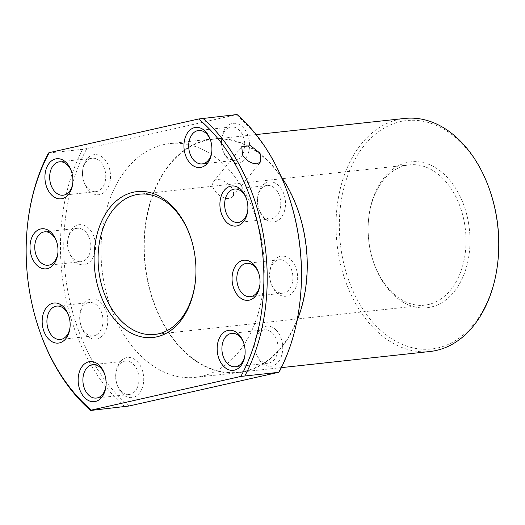 <?xml version="1.0" encoding="UTF-8"?>
<svg xmlns="http://www.w3.org/2000/svg" width="525" height="525" viewBox="0 0 525 525"><rect width="100%" height="100%" fill="white"/><g stroke="black" fill="none" stroke-linecap="round" stroke-linejoin="round"><path stroke-width="0.39" stroke-dasharray="2.62 1.97" d="M430.041 351.494A117.213 80.857 83.8 0 1 338.244 252.794A117.213 80.857 83.8 0 1 404.729 118.44M497.897 261.299A114.87 79.236 83.8 0 1 422.349 349.21A114.87 79.236 83.8 0 1 341.512 252.256A114.87 79.236 83.8 0 1 391.762 124.359A114.87 79.236 83.8 0 1 490.363 191.966M304.769 237.963A117.213 80.857 83.8 0 1 238.278 372.317A117.213 80.857 83.8 0 1 146.482 273.617A117.213 80.857 83.8 0 1 212.973 139.263A117.213 80.857 83.8 0 1 304.769 237.963M262.034 242.57A117.587 81.112 83.8 0 1 195.333 377.357A117.587 81.112 83.8 0 1 103.241 278.342A117.587 81.112 83.8 0 1 169.942 143.561A117.587 81.112 83.8 0 1 262.034 242.57M296.933 320.992A117.587 81.112 83.8 0 1 238.324 372.691A117.587 81.112 83.8 0 1 146.232 273.676A117.587 81.112 83.8 0 1 212.933 138.889A117.587 81.112 83.8 0 1 281.275 176.8M128.979 406.022A171.235 118.118 83.8 0 1 67.016 286.506A171.235 118.118 83.8 0 1 86.822 148.568L237.037 114.529M124.865 406.75A173.578 119.739 83.8 0 1 63.748 287.044A173.578 119.739 83.8 0 1 82.707 149.297L86.822 148.568M38.981 329.063A173.578 119.739 83.8 0 1 29.512 290.765A173.578 119.739 83.8 0 1 27.602 224.287M272.442 332.975A16.8 11.589 -96.2 0 0 264.528 329.785A16.8 11.589 -96.2 0 0 254.815 342.608A16.8 11.589 -96.2 0 0 255.911 352.748A16.8 11.589 -96.2 0 0 260.236 359.999A16.8 11.589 -96.2 0 0 268.15 363.188A16.8 11.589 -96.2 0 0 277.771 351.094A16.8 11.589 -96.2 0 0 272.442 332.975M276.084 330.015A20.16 13.906 -96.2 0 0 254.927 341.572A20.16 13.906 -96.2 0 0 256.246 353.738A20.16 13.906 -96.2 0 0 261.43 362.434A20.16 13.906 -96.2 0 0 280.678 358.096A20.16 13.906 -96.2 0 0 276.084 330.015M281.571 259.803A16.8 11.589 -96.2 0 0 279.438 259.757A16.8 11.589 -96.2 0 0 269.725 272.573A16.8 11.589 -96.2 0 0 270.828 282.713A16.8 11.589 -96.2 0 0 280.934 293.101A16.8 11.589 -96.2 0 0 283.067 293.153A16.8 11.589 -96.2 0 0 292.891 276.734A16.8 11.589 -96.2 0 0 281.571 259.803M284.051 256.213A20.16 13.906 -96.2 0 0 269.837 271.537A20.16 13.906 -96.2 0 0 271.156 283.703A20.16 13.906 -96.2 0 0 283.29 296.166A20.16 13.906 -96.2 0 0 297.655 278.368A20.16 13.906 -96.2 0 0 284.051 256.213M263.537 186.88A16.8 11.589 -96.2 0 0 257.565 198.325A16.8 11.589 -96.2 0 0 258.668 208.464A16.8 11.589 -96.2 0 0 270.907 218.905A16.8 11.589 -96.2 0 0 274.647 217.527A16.8 11.589 -96.2 0 0 280.14 198.148A16.8 11.589 -96.2 0 0 267.277 185.509A16.8 11.589 -96.2 0 0 263.537 186.88M264.849 183.553A20.16 13.906 -96.2 0 0 257.677 197.288A20.16 13.906 -96.2 0 0 259.002 209.455A20.16 13.906 -96.2 0 0 278.178 220.336A20.16 13.906 -96.2 0 0 283.815 193.843A20.16 13.906 -96.2 0 0 264.849 183.553M223.184 133.737A16.8 11.589 -96.2 0 0 221.596 139.755A16.8 11.589 -96.2 0 0 222.698 149.901A16.8 11.589 -96.2 0 0 234.938 160.335A16.8 11.589 -96.2 0 0 243.055 153.53A16.8 11.589 -96.2 0 0 242.826 135.509A16.8 11.589 -96.2 0 0 231.308 126.938A16.8 11.589 -96.2 0 0 223.184 133.737M223.617 131.499A20.16 13.906 -96.2 0 0 221.707 138.718A20.16 13.906 -96.2 0 0 223.027 150.885A20.16 13.906 -96.2 0 0 234.938 163.314A20.16 13.906 -96.2 0 0 247.465 155.249A20.16 13.906 -96.2 0 0 242.865 127.162A20.16 13.906 -96.2 0 0 223.617 131.499M72.791 182.884A16.8 11.589 -96.2 0 0 72.85 182.392A16.8 11.589 -96.2 0 0 71.754 172.252A16.8 11.589 -96.2 0 0 71.59 171.78M88.003 188.462A16.8 11.589 -96.2 0 0 95.918 191.651A16.8 11.589 -96.2 0 0 105.538 179.563A16.8 11.589 -96.2 0 0 100.209 161.444A16.8 11.589 -96.2 0 0 92.288 158.255A16.8 11.589 -96.2 0 0 82.576 171.078A16.8 11.589 -96.2 0 0 83.678 181.217A16.8 11.589 -96.2 0 0 88.003 188.462M89.197 190.903A20.16 13.906 -96.2 0 0 108.445 186.565A20.16 13.906 -96.2 0 0 103.845 158.478A20.16 13.906 -96.2 0 0 82.688 170.041A20.16 13.906 -96.2 0 0 84.013 182.208A20.16 13.906 -96.2 0 0 89.197 190.903M57.881 252.919A16.8 11.589 -96.2 0 0 57.94 252.427A16.8 11.589 -96.2 0 0 56.838 242.287A16.8 11.589 -96.2 0 0 56.674 241.815M78.875 261.634A16.8 11.589 -96.2 0 0 81.007 261.686A16.8 11.589 -96.2 0 0 90.832 245.273A16.8 11.589 -96.2 0 0 79.511 228.342A16.8 11.589 -96.2 0 0 77.378 228.29A16.8 11.589 -96.2 0 0 67.666 241.106A16.8 11.589 -96.2 0 0 68.768 251.252A16.8 11.589 -96.2 0 0 78.875 261.634M81.231 264.705A20.16 13.906 -96.2 0 0 95.596 246.901A20.16 13.906 -96.2 0 0 81.992 224.746A20.16 13.906 -96.2 0 0 67.778 240.069A20.16 13.906 -96.2 0 0 69.097 252.236A20.16 13.906 -96.2 0 0 81.231 264.705M70.042 327.167A16.8 11.589 -96.2 0 0 70.101 326.675A16.8 11.589 -96.2 0 0 68.998 316.536A16.8 11.589 -96.2 0 0 68.834 316.063M96.902 334.563A16.8 11.589 -96.2 0 0 102.395 315.177A16.8 11.589 -96.2 0 0 89.539 302.538A16.8 11.589 -96.2 0 0 85.798 303.909A16.8 11.589 -96.2 0 0 79.826 315.354A16.8 11.589 -96.2 0 0 80.922 325.5A16.8 11.589 -96.2 0 0 93.161 335.934A16.8 11.589 -96.2 0 0 96.902 334.563M100.432 337.365A20.16 13.906 -96.2 0 0 106.076 310.872A20.16 13.906 -96.2 0 0 87.104 300.582A20.16 13.906 -96.2 0 0 79.938 314.317A20.16 13.906 -96.2 0 0 81.257 326.484A20.16 13.906 -96.2 0 0 100.432 337.365M106.011 385.737A16.8 11.589 -96.2 0 0 106.07 385.245A16.8 11.589 -96.2 0 0 104.967 375.099A16.8 11.589 -96.2 0 0 104.803 374.633M137.261 387.699A16.8 11.589 -96.2 0 0 137.025 369.679A16.8 11.589 -96.2 0 0 125.508 361.108A16.8 11.589 -96.2 0 0 117.383 367.907A16.8 11.589 -96.2 0 0 115.795 373.925A16.8 11.589 -96.2 0 0 116.898 384.064A16.8 11.589 -96.2 0 0 129.137 394.505A16.8 11.589 -96.2 0 0 137.261 387.699M141.665 389.419A20.16 13.906 -96.2 0 0 137.064 361.331A20.16 13.906 -96.2 0 0 117.817 365.669A20.16 13.906 -96.2 0 0 115.907 372.888A20.16 13.906 -96.2 0 0 117.232 385.055A20.16 13.906 -96.2 0 0 129.137 397.484A20.16 13.906 -96.2 0 0 141.665 389.419M300.136 299.992A171.235 118.118 83.8 0 1 278.46 372.343M195.418 281.039A70.553 48.667 -96.2 0 0 195.471 280.606A70.553 48.667 -96.2 0 0 194.696 253.588A70.553 48.667 -96.2 0 0 190.844 238.022A70.553 48.667 -96.2 0 0 190.706 237.608M464.678 224.273A70.553 48.667 -96.2 0 0 409.428 164.863A70.553 48.667 -96.2 0 0 368.629 218.715A70.553 48.667 -96.2 0 0 369.403 245.739A70.553 48.667 -96.2 0 0 373.255 261.306A70.553 48.667 -96.2 0 0 424.659 305.143A70.553 48.667 -96.2 0 0 464.678 224.273M468.615 223.624A73.375 50.617 -96.2 0 0 416.981 161.693A73.375 50.617 -96.2 0 0 368.727 217.842A73.375 50.617 -96.2 0 0 369.528 245.943A73.375 50.617 -96.2 0 0 373.538 262.132A73.375 50.617 -96.2 0 0 436.518 305.32A73.375 50.617 -96.2 0 0 468.615 223.624M231.84 188.134A12.134 7.238 38.9 0 0 222.39 180.416A12.134 7.238 38.9 0 0 213.668 181.46A12.134 7.238 38.9 0 0 214.371 190.03A12.134 7.238 38.9 0 0 223.821 197.748A12.134 7.238 38.9 0 0 232.542 196.704A12.134 7.238 38.9 0 0 231.84 188.134M48.471 153.018L82.707 149.297M236.296 114.896A171.235 118.118 83.8 0 1 288.914 196.626M211.811 151.567A16.8 11.589 -96.2 0 0 211.87 151.075A16.8 11.589 -96.2 0 0 210.768 140.936A16.8 11.589 -96.2 0 0 210.604 140.464M247.78 210.138A16.8 11.589 -96.2 0 0 247.839 209.646A16.8 11.589 -96.2 0 0 246.737 199.5A16.8 11.589 -96.2 0 0 246.573 199.034M259.941 284.386A16.8 11.589 -96.2 0 0 260 283.894A16.8 11.589 -96.2 0 0 258.897 273.748A16.8 11.589 -96.2 0 0 258.733 273.282M245.031 354.414A16.8 11.589 -96.2 0 0 245.09 353.922A16.8 11.589 -96.2 0 0 243.987 343.783A16.8 11.589 -96.2 0 0 243.823 343.317M238.278 372.317L281.407 367.631M195.333 377.357L238.324 372.691M264.528 329.785L231.748 333.349M255.911 352.748L256.246 353.738M254.815 342.608L254.927 341.572M279.438 259.757L246.658 263.314M270.828 282.713L271.156 283.703M269.725 272.573L269.837 271.537M270.907 218.905L238.127 222.462M258.668 208.464L259.002 209.455M257.565 198.325L257.677 197.288M234.938 160.335L202.158 163.892M222.698 149.901L223.027 150.885M221.596 139.755L221.707 138.718M71.754 172.252L71.42 171.262M72.85 182.392L72.739 183.428M95.918 191.651L63.138 195.215M56.838 242.287L56.503 241.297M57.94 252.427L57.829 253.463M81.007 261.686L48.228 265.243M68.998 316.536L68.663 315.545M70.101 326.675L69.989 327.712M89.539 302.538L56.759 306.095M104.967 375.099L104.639 374.115M106.07 385.245L105.958 386.282M125.508 361.108L92.728 364.665M190.844 238.022L190.562 237.188M409.428 164.863L139.44 194.184M368.629 218.715L368.727 217.842M213.668 181.46L241.736 146.698M232.542 196.704L260.61 161.943M373.255 261.306L373.538 262.132M424.659 305.143L154.672 334.458M195.471 280.606L195.372 281.479M116.898 384.064L117.232 385.055M115.795 373.925L115.907 372.888M129.137 394.505L96.357 398.062M80.922 325.5L81.257 326.484M79.826 315.354L79.938 314.317M93.161 335.934L60.388 339.491M68.768 251.252L69.097 252.236M67.666 241.106L67.778 240.069M77.378 228.29L44.599 231.847M83.678 181.217L84.013 182.208M82.576 171.078L82.688 170.041M92.288 158.255L59.515 161.812M231.308 126.938L198.529 130.495M210.768 140.936L210.433 139.945M211.87 151.075L211.759 152.112M267.277 185.509L234.498 189.066M246.737 199.5L246.409 198.516M247.839 209.646L247.728 210.683M283.067 293.153L250.287 296.71M258.897 273.748L258.562 272.764M260 283.894L259.888 284.931M268.15 363.188L235.377 366.745M243.987 343.783L243.652 342.792M245.09 353.922L244.972 354.959M169.942 143.561L212.933 138.889M212.973 139.263L256.095 134.577"/><path stroke-width="0.79" d="M256.095 134.577L404.729 118.44A117.213 80.857 83.8 0 1 490.133 191.277A117.213 80.857 83.8 0 1 496.532 217.14A117.213 80.857 83.8 0 1 497.818 262.027A117.213 80.857 83.8 0 1 430.041 351.494L281.407 367.631M490.133 191.277L490.363 191.966A114.87 79.236 83.8 0 1 496.637 217.311A114.87 79.236 83.8 0 1 497.897 261.299L497.818 262.027M281.275 176.8A117.587 81.112 83.8 0 1 305.025 237.904A117.587 81.112 83.8 0 1 296.933 320.992M288.684 195.937A173.578 119.739 83.8 0 1 298.154 234.235A173.578 119.739 83.8 0 1 300.057 300.713L300.136 299.992A171.235 118.118 83.8 0 0 298.259 234.412A171.235 118.118 83.8 0 0 288.914 196.626L288.684 195.937A173.578 119.739 83.8 0 0 237.037 114.529L198.686 118.978A171.235 118.118 83.8 0 1 260.643 238.494A171.235 118.118 83.8 0 1 240.844 376.432L278.46 372.343L128.979 406.022L90.628 410.471A173.578 119.739 83.8 0 1 38.981 329.063L38.752 328.374A171.235 118.118 83.8 0 1 29.407 290.588A171.235 118.118 83.8 0 1 27.523 225.008A171.235 118.118 83.8 0 1 49.206 152.657L48.471 153.018A173.578 119.739 83.8 0 0 27.602 224.287L27.523 225.008M90.628 410.471L91.37 410.104A171.235 118.118 83.8 0 1 38.752 328.374M243.823 343.317A16.8 11.589 -96.2 0 0 239.662 336.538A16.8 11.589 -96.2 0 0 231.748 333.349A16.8 11.589 -96.2 0 0 222.127 345.437A16.8 11.589 -96.2 0 0 227.456 363.556A16.8 11.589 -96.2 0 0 235.377 366.745A16.8 11.589 -96.2 0 0 245.031 354.414M223.821 366.522A20.16 13.906 83.8 0 1 219.22 338.435A20.16 13.906 83.8 0 1 238.468 334.097A20.16 13.906 83.8 0 1 243.652 342.792A20.16 13.906 83.8 0 1 244.972 354.959A20.16 13.906 83.8 0 1 223.821 366.522M258.733 273.282A16.8 11.589 -96.2 0 0 248.791 263.366A16.8 11.589 -96.2 0 0 246.658 263.314A16.8 11.589 -96.2 0 0 236.834 279.727A16.8 11.589 -96.2 0 0 248.154 296.658A16.8 11.589 -96.2 0 0 250.287 296.71A16.8 11.589 -96.2 0 0 259.941 284.386M245.674 300.254A20.16 13.906 83.8 0 1 232.063 278.099A20.16 13.906 83.8 0 1 246.435 260.295A20.16 13.906 83.8 0 1 258.562 272.764A20.16 13.906 83.8 0 1 259.888 284.931A20.16 13.906 83.8 0 1 245.674 300.254M246.573 199.034A16.8 11.589 -96.2 0 0 234.498 189.066A16.8 11.589 -96.2 0 0 230.764 190.437A16.8 11.589 -96.2 0 0 225.264 209.823A16.8 11.589 -96.2 0 0 238.127 222.462A16.8 11.589 -96.2 0 0 241.868 221.091A16.8 11.589 -96.2 0 0 247.78 210.138M240.562 224.418A20.16 13.906 83.8 0 1 221.589 214.128A20.16 13.906 83.8 0 1 227.233 187.635A20.16 13.906 83.8 0 1 246.409 198.516A20.16 13.906 83.8 0 1 247.728 210.683A20.16 13.906 83.8 0 1 240.562 224.418M210.604 140.464A16.8 11.589 -96.2 0 0 198.529 130.495A16.8 11.589 -96.2 0 0 190.404 137.301A16.8 11.589 -96.2 0 0 190.641 155.321A16.8 11.589 -96.2 0 0 202.158 163.892A16.8 11.589 -96.2 0 0 210.282 157.093A16.8 11.589 -96.2 0 0 211.811 151.567M209.849 159.331A20.16 13.906 83.8 0 1 190.601 163.669A20.16 13.906 83.8 0 1 186.001 135.581A20.16 13.906 83.8 0 1 198.529 127.516A20.16 13.906 83.8 0 1 210.433 139.945A20.16 13.906 83.8 0 1 211.759 152.112A20.16 13.906 83.8 0 1 209.849 159.331M71.59 171.78A16.8 11.589 -96.2 0 0 67.43 165.001A16.8 11.589 -96.2 0 0 59.515 161.812A16.8 11.589 -96.2 0 0 49.888 173.906A16.8 11.589 -96.2 0 0 55.223 192.025A16.8 11.589 -96.2 0 0 63.138 195.215A16.8 11.589 -96.2 0 0 72.791 182.884M66.235 162.566A20.16 13.906 83.8 0 1 71.42 171.262A20.16 13.906 83.8 0 1 72.739 183.428A20.16 13.906 83.8 0 1 51.581 194.985A20.16 13.906 83.8 0 1 46.981 166.904A20.16 13.906 83.8 0 1 66.235 162.566M56.674 241.815A16.8 11.589 -96.2 0 0 46.732 231.899A16.8 11.589 -96.2 0 0 44.599 231.847A16.8 11.589 -96.2 0 0 34.775 248.266A16.8 11.589 -96.2 0 0 46.095 265.197A16.8 11.589 -96.2 0 0 48.228 265.243A16.8 11.589 -96.2 0 0 57.881 252.919M44.376 228.834A20.16 13.906 83.8 0 1 56.503 241.297A20.16 13.906 83.8 0 1 57.829 253.463A20.16 13.906 83.8 0 1 43.614 268.787A20.16 13.906 83.8 0 1 30.004 246.632A20.16 13.906 83.8 0 1 44.376 228.834M68.834 316.063A16.8 11.589 -96.2 0 0 56.759 306.095A16.8 11.589 -96.2 0 0 53.018 307.473A16.8 11.589 -96.2 0 0 47.526 326.852A16.8 11.589 -96.2 0 0 60.388 339.491A16.8 11.589 -96.2 0 0 64.129 338.12A16.8 11.589 -96.2 0 0 70.042 327.167M49.488 304.664A20.16 13.906 83.8 0 1 68.663 315.545A20.16 13.906 83.8 0 1 69.989 327.712A20.16 13.906 83.8 0 1 62.816 341.447A20.16 13.906 83.8 0 1 43.851 331.157A20.16 13.906 83.8 0 1 49.488 304.664M104.803 374.633A16.8 11.589 -96.2 0 0 92.728 364.665A16.8 11.589 -96.2 0 0 84.61 371.47A16.8 11.589 -96.2 0 0 84.84 389.491A16.8 11.589 -96.2 0 0 96.357 398.062A16.8 11.589 -96.2 0 0 104.482 391.263A16.8 11.589 -96.2 0 0 106.011 385.737M80.2 369.751A20.16 13.906 83.8 0 1 92.728 361.686A20.16 13.906 83.8 0 1 104.639 374.115A20.16 13.906 83.8 0 1 105.958 386.282A20.16 13.906 83.8 0 1 104.048 393.501A20.16 13.906 83.8 0 1 84.801 397.838A20.16 13.906 83.8 0 1 80.2 369.751M202.794 118.25A173.578 119.739 83.8 0 1 263.918 237.956A173.578 119.739 83.8 0 1 244.958 375.703M300.057 300.713A173.578 119.739 83.8 0 1 279.195 371.982M190.706 237.608A70.553 48.667 -96.2 0 0 139.44 194.184A70.553 48.667 -96.2 0 0 99.422 275.054A70.553 48.667 -96.2 0 0 154.672 334.458A70.553 48.667 -96.2 0 0 195.418 281.039M95.484 275.704A73.375 50.617 83.8 0 1 127.582 194.007A73.375 50.617 83.8 0 1 190.562 237.188A73.375 50.617 83.8 0 1 194.565 253.378A73.375 50.617 83.8 0 1 195.372 281.479A73.375 50.617 83.8 0 1 147.118 337.634A73.375 50.617 83.8 0 1 95.484 275.704M242.596 155.072L241.736 146.698L250.491 145.674L260.065 153.175L260.61 161.936L256.909 163.82C251.331 163.748 246.56 160.827 242.596 155.072M198.686 118.978L49.206 152.657M91.37 410.104L240.844 376.432"/></g></svg>
